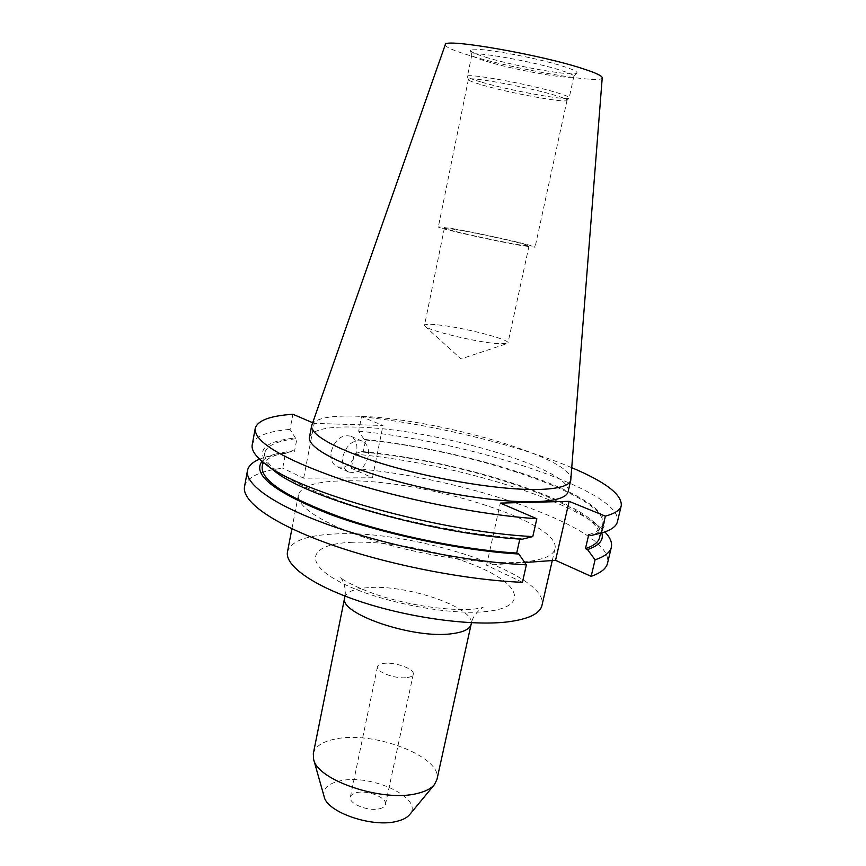 <?xml version="1.0" encoding="UTF-8"?>
<svg xmlns="http://www.w3.org/2000/svg" width="866" height="866" viewBox="0 0 866 866"><rect width="100%" height="100%" fill="white"/><g stroke="black" fill="none" stroke-linecap="round" stroke-linejoin="round"><path stroke-width="0.65" stroke-dasharray="4.33 3.25" d="M407.464 677.515C410.917 676.974 412.844 675.891 413.255 674.278C415.03 669.007 394.582 661.624 383.508 663.443C379.914 663.962 377.912 665.056 377.468 666.733C375.552 671.94 396.422 679.496 407.464 677.515M379.557 808.747C382.999 807.891 384.969 806.452 385.467 804.427C387.524 797.824 367.617 789.792 356.532 792.639C352.949 793.472 350.892 794.934 350.373 797.034C348.197 803.561 368.494 811.778 379.557 808.747M331.299 451.392C335.11 439.408 341.55 434.342 350.622 436.172C355.764 438.9 357.755 444.074 356.586 451.695C352.743 463.711 346.248 468.733 337.09 466.752C332.111 464.024 330.184 458.904 331.299 451.392M342.882 456.534C346.736 444.453 353.198 439.322 362.269 441.14C367.422 443.868 369.392 449.075 368.191 456.761C364.315 468.885 357.799 473.962 348.63 471.992C343.661 469.264 341.745 464.111 342.882 456.534M311.868 424.892C315.408 418.17 330.715 415.279 357.788 416.221C434.451 418.007 573.346 457.54 570.867 479.472M309.454 437.222C312.182 429.698 327.586 426.31 355.645 427.068C433.26 428.215 574.017 469.166 568.107 491.726M445.276 44.696C445.146 46.872 452.821 50.347 468.311 55.099C512.769 69.042 603.212 84.662 602.227 77.767M485.566 57.167C514.783 66.401 574.97 76.966 576.875 73.015C577.741 71.802 573.4 69.637 563.831 66.541C533.553 56.528 465.821 45.108 470.4 50.574C471.104 52.057 476.159 54.255 485.566 57.167M486.324 61.291C514.328 70.059 572.047 80.246 573.747 76.565L573.866 76.349C573.985 75.169 569.763 73.209 561.19 70.471C533.001 61.27 469.881 50.347 471.808 54.85L471.818 55.088C472.479 56.463 477.318 58.531 486.324 61.291M482.005 82.292C510.15 90.584 567.912 101.106 569.103 98.01L569.178 97.869C569.254 96.884 565.011 95.108 556.427 92.532C528.206 83.905 465.356 72.625 467.413 76.424L467.424 76.587C468.03 77.745 472.89 79.65 482.005 82.292M482.524 85.106C509.825 93.095 565.92 103.346 566.981 100.413L567.046 100.283C567.122 99.352 562.987 97.652 554.641 95.173C527.253 86.871 466.395 75.894 468.387 79.488L468.398 79.64C468.971 80.733 473.68 82.562 482.524 85.106M452.961 228.678C480.933 233.484 536.682 246.031 535.058 247.221L522.155 245.673C494.573 241.051 435.511 227.736 438.358 226.838L452.961 228.678M437.46 324.837C461.968 327.153 510.009 339.385 507.974 342.936L507.162 343.564L496.326 343.575C474.33 341.734 428.356 330.509 425 326.255L424.513 325.345C424.99 324.176 429.309 324.003 437.46 324.837M457.096 229.685C481.55 233.896 530.501 244.905 529.018 245.922L517.63 244.558C493.468 240.51 441.996 228.905 444.41 228.094L457.096 229.685M324.133 796.612C322.563 788.926 327.781 783.698 339.786 780.937C370.778 773.219 424.665 798.409 409.64 814.635M313.319 753.55C315.192 746.275 322.715 741.404 335.878 738.915C374.762 730.644 443.338 757.349 436.919 779.595M520.888 562.207C485.49 564.859 423.939 556.026 374.707 540.763C325.356 525.51 295.815 506.61 298.413 494.854C301.422 485.783 316.956 481.106 345.004 480.825C422.651 478.93 561.926 521.841 554.954 548.914C553.233 556.048 541.878 560.475 520.888 562.207M287.49 551.815C290.792 541.239 306.445 535.307 334.482 534.008C412.151 529.148 549.964 573.974 541.954 605.442M312.626 422.716L314.174 423.387L382.989 425.477L361.544 416.73L358.676 431.181L364.088 439.365L365.625 440.015L363.2 452.139L361.663 451.478L354.129 454.076L351.315 468.257C461.892 476.495 614.73 528.336 607.564 563.117M522.436 582.309L486.584 565.238L524.774 562.51M244.537 486.616C247.081 477.134 259.811 470.996 282.717 468.203L285.509 453.351L292.989 450.634L294.505 451.327L296.919 438.629L295.393 437.958L290.034 429.395L292.892 414.262M351.315 468.257L372.445 477.772L303.663 478.173L282.717 468.203M361.544 416.73C431.279 424.08 517.608 444.756 571.787 467.694M358.676 431.181C469.437 441.281 623.574 491.011 617.436 521.7M252.222 444.734C254.572 436.399 267.172 431.29 290.034 429.395M364.088 439.365C424.849 445.611 497.517 462.606 548.167 482.773C598.471 502.821 622.048 525.565 590.85 535.545M273.959 470.584C253.424 452.561 260.569 441.692 295.393 437.958M365.625 440.015C468.474 449.573 608.852 495.763 602.714 524.179C601.718 528.498 597.064 531.995 588.739 534.647M522.155 539.226L520.022 538.273C466.893 534.733 395.264 520.13 342.958 502.139C289.45 482.719 263.361 466.33 264.693 452.94C266.696 445.47 277.445 440.697 296.919 438.629M363.2 452.139C465.984 461.156 605.973 507.996 599.543 537.624M262.171 466.525C264.238 458.72 275.02 453.654 294.505 451.327M520.022 538.273L519.838 539.063M361.663 451.478C447.148 459.37 558.451 491.498 592.452 520.877C597.388 525.11 600.484 529.126 601.751 532.926M262.041 461.34C264.725 458.374 269.185 455.949 275.41 454.065L292.989 450.634M354.129 454.076C444.767 461.935 563.658 496.066 600.788 528.043L604.89 531.919M259.584 459.153L264.899 457.259L285.509 453.351M372.445 477.772L382.989 425.477M303.663 478.173L314.174 423.387M486.584 565.238L500.299 503.103M344.69 597.594C346.205 592.192 353.555 588.912 366.719 587.765C405.569 583.673 476.311 607.705 471.147 624.245M350.871 542.343C389.722 540.449 449.227 552.692 485.231 569.936C521.646 587.094 526.29 607.207 486.833 611.461C447.906 616.018 373.722 600.842 338.021 580.978C301.747 561.179 311.652 543.978 350.871 542.343M385.467 804.427L413.255 674.278M362.269 441.14L350.622 436.172M573.747 76.565L576.875 73.015M573.866 76.349L569.178 97.869M566.981 100.413L569.103 98.01M567.046 100.283L535.058 247.221M529.018 245.922L507.974 342.936M425 326.255L461.015 358.935L507.162 343.564M344.949 596.068C347.125 585.892 339.472 575.208 340.511 577.427C340.674 579.062 364.131 592.257 392.309 599.294C419.772 606.85 453.632 611.039 474.665 609.036L483.109 607.477C480.446 608.3 472.425 616.181 471.526 622.741M298.413 494.854L291.907 528.758M602.714 524.179L600.571 533.229M264.693 452.94L262.993 462.119M592.452 520.877L600.788 528.043M275.41 454.065L264.899 457.259M554.954 548.914L552.281 560.54M444.41 228.094L424.513 325.345M468.387 79.488L438.358 226.838M468.398 79.64L467.424 76.587M471.808 54.85L467.413 76.424M471.818 55.088L470.4 50.574M348.63 471.992L337.09 466.752M350.373 797.034L377.468 666.733"/><path stroke-width="1.3" d="M537.277 489.517C501.977 490.178 439.917 480.413 389.949 465.973C339.862 451.522 309.53 434.981 311.684 425.574L445.276 44.696C442.688 37.703 540.839 54.612 583.522 68.901C596.014 72.971 602.249 75.927 602.227 77.767L570.759 480.175C569.373 485.88 558.213 488.998 537.277 489.517M570.759 480.175L568.107 491.726C566.667 497.679 555.463 501.013 534.528 501.739C499.206 502.735 437.233 493.133 387.383 478.541C337.426 463.96 307.224 447.018 309.454 437.222L311.684 425.574M434.353 784.704L409.64 814.635C407.193 817.558 403.101 819.745 397.364 821.195C373.03 828.134 326.947 812.427 324.133 796.612L313.6 759.255L313.319 753.55L344.69 597.594C337.794 613.355 413.829 639.498 452.214 633.663C463.646 632.169 469.957 629.03 471.147 624.245L436.919 779.595L434.353 784.704C431.084 788.612 425.433 791.513 417.412 793.418C383.259 802.62 317.01 780.374 313.6 759.255M552.281 560.54L541.954 605.442C539.962 613.723 528.455 619.212 507.422 621.918C471.959 626.172 410.83 618.075 362.183 602.162C313.438 586.271 284.535 565.487 287.49 551.815L291.907 528.758M604.89 531.919C610.194 537.483 612.349 542.603 611.342 547.28L607.564 563.117C606.33 568.497 600.863 572.913 591.153 576.355L595.072 559.793L587.559 549.574L585.448 548.654L588.739 534.647L590.85 535.545L601.394 533.034L605.377 516.125L569.135 501.349L500.299 503.103L536.833 518.745C479.753 514.848 400.601 499.043 342.46 479.829C283.009 459.121 253.933 441.974 255.232 428.399C257.494 420.508 270.04 415.799 292.892 414.262L312.626 422.716M524.774 562.51L555.55 560.313L591.153 576.355M519.838 539.063L516.699 553.049L518.821 554.013L526.387 564.838L522.436 582.309C465.518 580.047 387.091 564.567 329.762 544.151C272.325 523.703 241.603 501.154 244.537 486.616L247.47 470.595C248.445 465.919 252.482 462.098 259.584 459.153M571.787 467.694C605.486 481.929 621.983 494.54 621.279 505.538C620.251 510.02 614.957 513.549 605.377 516.125M621.279 505.538L617.436 521.7C616.343 526.441 610.995 530.219 601.394 533.034M536.833 518.745L532.785 536.595C439.874 531.973 297.493 491.964 264.422 463.245C255.286 456.101 251.216 449.93 252.222 444.734L255.232 428.399M532.785 536.595L522.155 539.226C435.035 534.441 305.417 497.614 273.959 470.584L264.422 463.245M600.571 533.229L599.543 537.624C598.503 542.138 593.805 545.807 585.448 548.654M516.699 553.049C463.613 549.834 392.146 535.296 340.002 517.034C286.678 497.311 260.742 480.478 262.171 466.525L262.993 462.119M601.751 532.926C604.046 539.962 599.326 545.504 587.559 549.574M518.821 554.013C461.286 550.679 382.285 533.976 328.56 513.787C274.143 491.985 251.963 474.503 262.041 461.34M611.342 547.28C610.162 552.411 604.739 556.589 595.072 559.793M526.387 564.838C469.437 562.121 390.804 546.554 333.258 526.474C275.594 506.35 244.667 484.473 247.47 470.595M555.55 560.313L569.135 501.349M471.526 622.741L471.147 624.245M344.949 596.068L344.69 597.594"/></g></svg>
